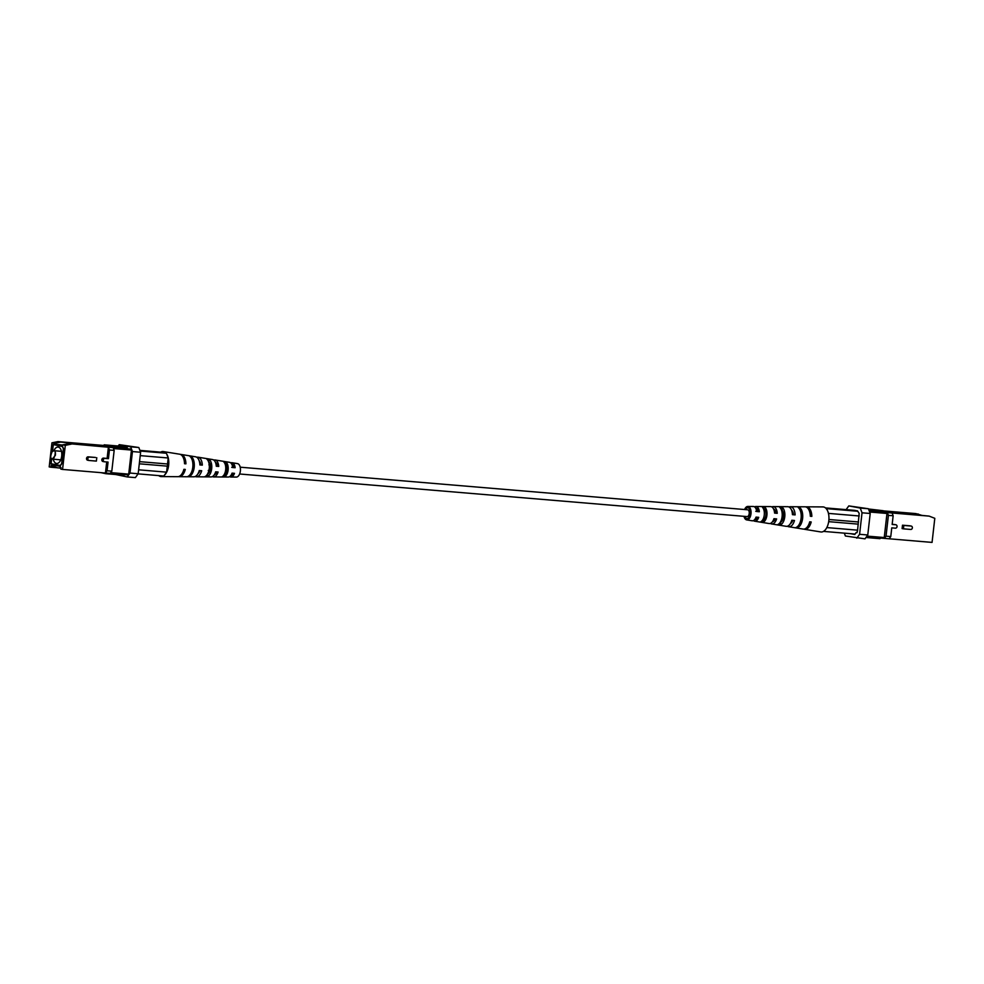 <?xml version="1.0" encoding="UTF-8"?>
<svg xmlns="http://www.w3.org/2000/svg" width="984" height="984" viewBox="0 0 984 984"><rect width="100%" height="100%" fill="white"/><g stroke="black" fill="none" stroke-linecap="round" stroke-linejoin="round"><path stroke-width="1.48" d="M239.616 473.993L747.114 516.588A3.407 1.82 -85.2 0 0 749.205 513.525A3.407 1.82 -85.2 0 0 747.692 509.786L240.194 467.191M60.946 468.163L56.752 467.72L51.106 465.506L50.91 467.228L49.2 466.908L51.943 442.825L57.97 441.595L104.095 445.494M71.34 444.116L65.301 445.346L62.669 444.854L68.708 443.624L108.388 447.228L107.108 458.433L103.468 458.126A1.71 1.439 100.7 0 0 103.074 461.521L104.156 461.73M65.301 445.346L62.558 469.429L105.448 473.033L107.059 470.782L111.807 471.188L110.196 473.427L105.448 473.033L106.715 461.963M96.776 457.708L96.395 461.102L89.089 460.487A1.71 1.439 -79.3 0 1 89.483 457.093L95.448 457.449L88.154 456.847A1.71 1.439 100.7 0 0 87.773 460.241L88.843 460.438M109.433 449.971L108.388 447.228L113.135 447.622L114.169 450.377L109.433 449.971L108.437 458.679L107.108 458.433M108.437 458.679L104.796 458.384A1.71 1.439 -79.3 0 0 104.402 461.767L108.055 462.074L107.059 470.782M53.075 464.116L60.368 465.727L61.758 463.784L63.468 448.741L62.57 446.367L53.185 444.596L52.423 451.349M57.662 467.892L52.029 465.678L52.127 464.817L60.221 466.354L60.848 469.11L62.558 469.429M56.752 467.72L50.91 467.228M110.761 472.627L128.707 474.14L128.154 474.903L110.208 473.402M52.029 465.678L51.106 465.506M68.339 443.698L66.445 442.579L60.602 442.087L54.575 443.317L54.477 444.178L62.57 445.715L62.669 444.854M54.575 443.317L51.943 442.825M51.562 458.851L50.983 463.944M54.477 444.178L62.656 445.039M76.715 444.387L76.838 443.353L66.445 442.579M68.708 443.624L91.192 445.309L76.838 443.353M115.694 474.522L127.219 476.933L129.999 473.058L132.446 451.558L130.651 446.822L119.212 444.657L118.24 446.01M127.096 448.347L127.207 447.277L122.41 446.367L104.169 444.829L104.046 445.912L108.855 446.822L131.093 449.11L131.45 450.057L113.48 448.544M128.707 474.14L131.45 450.057M105.866 473.07L105.792 473.698L124.033 475.223L124.107 474.571M113.135 447.622L131.093 449.11M57.97 441.595L60.602 442.087M129.999 473.058L138.166 473.747L135.386 477.609L127.219 476.933M138.166 473.747L140.614 452.246L132.446 451.558M130.651 446.822L138.818 447.511L119.212 444.657M138.818 447.511L140.614 452.246M114.169 450.377L111.807 471.188M105.792 473.698L101.008 472.664M127.207 447.277L104.169 444.829M108.978 445.74L108.855 446.822M79.606 444.633L79.692 443.895M60.122 467.216L61.02 467.56M63.443 448.938L62.435 446.564L55.362 445.002M53.284 444.829L52.546 451.238M51.672 458.925L51.119 463.747L60.27 465.481L61.66 463.55L63.333 448.925M53.234 459.208A8.229 4.403 -85.2 0 0 56.666 463.464A8.229 4.403 -85.2 0 0 61.746 455.629A8.229 4.403 -85.2 0 0 58.044 447.068A8.229 4.403 -85.2 0 0 53.948 450.697L54.083 450.721C55.202 450.684 55.633 452.222 55.362 455.334L52.275 459.122L50.959 457.954M52.263 451.582L53.96 450.697L61.463 451.324M53.923 450.856C51.685 448.938 49.126 459.848 52.029 458.901C54.255 460.819 56.826 449.909 53.923 450.856M229.629 476.625A7.183 3.85 -85.2 0 0 230.883 477.031L236.381 477.068A6.765 3.616 -85.2 0 0 240.403 470.635A6.765 3.616 -85.2 0 0 237.501 463.612L232.076 462.726A7.183 3.85 -85.2 0 0 230.785 462.923M166.013 453.169A12.571 6.728 -85.2 0 0 163.356 451.57A12.571 6.728 -85.2 0 0 160.626 452.148L166.407 453.243L168.202 457.978L167.526 463.993L139.543 461.644M138.621 469.811L166.591 472.16L164.365 475.272A12.571 6.728 -85.2 0 0 166.763 454.178M158.719 475.604A12.571 6.728 -85.2 0 0 161.253 476.588A12.571 6.728 -85.2 0 0 163.356 475.998M230.883 477.031A7.183 3.85 -85.2 0 0 234.487 473.329L232.052 473.132A7.38 3.948 94.8 0 1 228.313 477.019L213.651 476.92A8.512 4.563 -85.2 0 0 218.104 472.025L215.656 471.828A8.708 4.662 94.8 0 1 211.093 476.908L196.431 476.809A9.852 5.264 -85.2 0 0 201.695 470.733L199.26 470.536A10.049 5.375 94.8 0 1 193.873 476.797L179.211 476.699A11.181 5.978 -85.2 0 0 185.287 469.429L183.885 469.319A11.291 6.039 94.8 0 1 177.747 476.687L161.253 476.588M195.176 476.514A9.852 5.264 -85.2 0 0 196.431 476.809M178.485 476.613A11.181 5.978 -85.2 0 0 179.211 476.699M209.629 470.549A8.512 4.563 -85.2 0 0 209.715 471.324M212.396 476.576A8.512 4.563 -85.2 0 0 213.651 476.92M191.302 456.551L189.85 456.305A10.615 5.683 -85.2 0 1 192.79 467.228A10.615 5.683 -85.2 0 1 187.55 476.588L189.014 476.6A10.504 5.621 94.8 0 0 194.192 467.338A10.504 5.621 94.8 0 0 191.302 456.551L191.167 457.769M209.371 459.553L206.837 459.122A9.274 4.969 -85.2 0 1 209.235 468.532A9.274 4.969 -85.2 0 1 204.844 476.65L207.415 476.662A9.077 4.859 94.8 0 0 211.683 468.728A9.077 4.859 94.8 0 0 209.371 459.553L208.657 462.086M226.357 462.394L223.823 461.963A7.946 4.256 -85.2 0 1 225.668 469.835A7.946 4.256 -85.2 0 1 222.15 476.687L224.721 476.687A7.749 4.145 94.8 0 0 228.116 470.032A7.749 4.145 94.8 0 0 226.357 462.394L226.123 464.362L225.151 464.239M163.356 451.57L179.629 454.202A11.291 6.039 94.8 0 1 184.525 463.722L185.927 463.833A11.181 5.978 -85.2 0 0 181.081 454.448A11.181 5.978 -85.2 0 0 180.343 454.411M181.081 454.448L195.545 456.797A10.049 5.375 94.8 0 1 199.9 464.94L202.335 465.137A9.852 5.264 -85.2 0 0 198.079 457.203A9.852 5.264 -85.2 0 0 196.788 457.289M198.079 457.203L212.544 459.553A8.708 4.662 94.8 0 1 216.296 466.244L218.743 466.441A8.512 4.563 -85.2 0 0 215.078 459.971A8.512 4.563 -85.2 0 0 213.786 460.094M210.256 464.829L209.235 464.743M215.078 459.971L229.555 462.32A7.38 3.948 94.8 0 1 232.691 467.535L235.127 467.732A7.183 3.85 -85.2 0 0 232.076 462.726M226.123 464.362A5.941 3.186 94.8 0 1 227.169 469.848A5.941 3.186 94.8 0 1 224.942 474.719L224.721 476.687M224.131 474.682L224.942 474.719M209.075 462.136A6.654 3.567 94.8 0 1 210.404 468.482A6.654 3.567 94.8 0 1 207.71 474.067L207.415 476.662M230.834 475.493A5.646 3.026 -85.2 0 0 230.92 475.493A5.646 3.026 -85.2 0 0 233.54 473.243M226.689 472.025L225.803 471.951A5.744 3.075 94.8 0 0 226.148 473.243M198.067 473.525A7.06 3.776 -85.2 0 0 200.084 470.598M214.364 474.682A6.359 3.407 -85.2 0 0 216.812 471.926M210.859 470.659L208.239 470.426M208.928 472.824A6.457 3.456 94.8 0 1 208.522 471.779M199.887 464.768L200.773 464.842A7.06 3.776 -85.2 0 0 199.137 460.721M216.283 466.108L217.501 466.207A6.359 3.407 -85.2 0 0 215.41 462.296M209.162 464.177A6.457 3.456 94.8 0 1 209.74 463.218M211.486 465.063L208.879 464.842M231.732 467.363L234.217 467.56A5.646 3.026 -85.2 0 0 231.855 464.251A5.646 3.026 -85.2 0 0 231.781 464.239M226.996 466.404L226.443 466.354A5.744 3.075 94.8 0 1 226.787 465.678M164.365 475.272L163.811 476.035L138.08 473.87M139.9 450.364L160.626 452.148M167.526 463.993A3.05 1.636 94.8 0 1 167.28 466.145L166.591 472.16M167.28 466.145L139.297 463.796M140.159 451.041L166.407 453.243M168.202 457.978L140.232 455.629M189.125 475.678L189.014 476.6M185.927 463.833L184.525 463.575M202.335 465.137L200.773 464.842M218.743 466.441L217.501 466.207M235.127 467.732L234.217 467.56M902.488 525.198L902.107 528.58L903.435 528.838L903.816 525.444L902.488 525.198L909.782 525.8A1.71 1.439 100.7 0 1 910.028 525.85M894.727 524.57A1.71 1.439 100.7 0 0 894.481 524.521L892.168 524.324M869.29 511.065L929.154 516.12L934.8 518.322L932.057 542.405L866.4 536.87M892.107 513.008L893.152 515.751L892.156 524.46L895.797 524.767A1.71 1.439 -79.3 0 1 895.415 528.162L891.762 527.854L890.778 536.563L889.167 538.814M921.209 515.173L915.796 513.587L883.189 510.856M850.533 510.007L857.47 510.831L859.167 513.353L857.556 530.622L856.966 532.701L856.166 532.553L856.978 532.615M918.429 514.091L900.372 512.479L895.944 512.406L900.151 513.205L929.154 516.12M911.676 513.427L909.548 514.214M856.166 532.553L854.776 534.484L850.434 533.66M870.213 513.476L862.033 512.799L860.237 508.064L848.798 505.899L868.417 508.753L870.213 513.476L867.765 534.988L864.985 538.851L845.379 535.997L844.297 533.144M868.7 509.503L883.214 510.721L883.091 511.803L869.13 510.622M860.237 508.064L868.417 508.753M862.033 512.799L859.586 534.3L867.765 534.988M848.798 505.899L846.117 509.638M856.818 538.162L859.586 534.3M887.088 512.553L884.149 538.359M887.445 513.5L869.647 512.012M866.953 536.096L884.702 537.584M893.152 515.751L888.404 515.358L886.03 536.169L890.778 536.563M888.404 515.358L887.359 512.615M884.419 538.408L886.03 536.169M880.102 538.014L880.028 538.678L865.957 537.498M868.503 508.986L883.214 510.721M912.599 513.599L910.495 514.374M903.816 525.444L911.11 526.059A1.71 1.439 -79.3 0 1 910.729 529.453L903.435 528.838M777.84 524.534A9.077 4.859 -85.2 0 0 782.108 516.6A9.077 4.859 -85.2 0 0 779.795 507.424L782.366 507.437A9.274 4.969 94.8 0 1 784.765 516.834A9.274 4.969 94.8 0 1 780.374 524.952L777.84 524.534M766.917 515.259A7.946 4.256 94.8 0 1 763.387 522.11L760.866 521.692A7.749 4.145 -85.2 0 0 764.26 515.026A7.749 4.145 -85.2 0 0 762.489 507.387L765.072 507.4A7.946 4.256 94.8 0 1 766.917 515.259M744.581 509.527A6.765 3.616 94.8 0 1 747.815 506.44A6.765 3.616 94.8 0 1 750.976 513.857A6.765 3.616 94.8 0 1 746.684 519.896A6.765 3.616 94.8 0 1 744.002 516.317M801.087 518.273A10.504 5.621 -85.2 0 0 798.196 507.486L799.672 507.486A10.615 5.683 94.8 0 1 802.612 518.408A10.615 5.683 94.8 0 1 797.36 527.768L795.908 527.535A10.504 5.621 -85.2 0 0 801.087 518.273M747.815 506.44L753.314 506.477A7.183 3.85 94.8 0 1 756.684 511.508L759.353 511.742A7.38 3.948 -85.2 0 0 755.884 506.489L770.534 506.588A8.512 4.563 94.8 0 1 774.58 513.094L777.237 513.328A8.708 4.662 -85.2 0 0 773.104 506.6L787.766 506.698A9.852 5.264 94.8 0 1 792.452 514.669L795.121 514.903A10.049 5.375 -85.2 0 0 790.324 506.711L804.986 506.809A11.181 5.978 94.8 0 1 810.324 516.243L811.849 516.379A11.291 6.039 -85.2 0 0 806.449 506.822L822.944 506.92A12.571 6.728 94.8 0 1 826.166 508.568A12.571 6.728 94.8 0 1 826.917 509.577A12.571 6.728 94.8 0 1 828.811 520.721A12.571 6.728 94.8 0 1 824.506 530.671A12.571 6.728 94.8 0 1 823.571 531.36A12.571 6.728 94.8 0 1 820.841 531.95L804.568 529.306A11.291 6.039 -85.2 0 0 811.21 521.975L809.697 521.84A11.181 5.978 94.8 0 1 803.116 529.072L788.651 526.723A10.049 5.375 -85.2 0 0 794.482 520.499L791.825 520.253A9.852 5.264 94.8 0 1 786.118 526.305L771.653 523.955A8.708 4.662 -85.2 0 0 776.61 518.912L773.941 518.679A8.512 4.563 94.8 0 1 769.119 523.549L754.642 521.188A7.38 3.948 -85.2 0 0 758.713 517.338L756.044 517.104A7.183 3.85 94.8 0 1 752.12 520.782L746.684 519.896M753.412 520.585A7.38 3.948 -85.2 0 0 754.642 521.188M787.409 526.219A10.049 5.375 -85.2 0 0 788.651 526.723M803.854 529.097A11.291 6.039 -85.2 0 0 804.568 529.306M770.411 523.414A8.708 4.662 -85.2 0 0 771.653 523.955M775.306 513.021A9.274 4.969 94.8 0 1 775.675 511.729M806.449 506.822A11.291 6.039 -85.2 0 0 805.711 506.895M790.324 506.711A10.049 5.375 -85.2 0 0 789.02 506.994M773.104 506.6A8.708 4.662 -85.2 0 0 771.788 506.932M755.884 506.489A7.38 3.948 -85.2 0 0 754.568 506.883M744.876 516.391A5.412 2.903 -85.2 0 0 746.881 518.568A5.412 2.903 -85.2 0 0 750.288 513.427A5.412 2.903 -85.2 0 0 747.791 507.781A5.412 2.903 -85.2 0 0 745.441 509.601M757.225 517.203A5.941 3.186 -85.2 0 0 757.409 517.83M773.941 518.679A6.654 3.567 -85.2 0 0 774.457 520.29M791.776 520.438A7.417 3.973 -85.2 0 0 792.145 521.778M792.944 512.172A7.417 3.973 -85.2 0 0 792.354 513.427M775.269 510.684A6.654 3.567 -85.2 0 0 774.482 512.184M758.049 510.266A5.941 3.186 -85.2 0 0 757.508 511.483M781.468 510.093L782.071 510.106A6.765 3.616 94.8 0 1 783.436 516.588A6.765 3.616 94.8 0 1 780.681 522.27L780.3 522.221M754.703 519.552A5.744 3.075 -85.2 0 0 754.876 519.577A5.744 3.075 -85.2 0 0 757.717 517.252M790.41 523.586A7.171 3.838 -85.2 0 0 792.821 520.351M772.477 521.717A6.457 3.456 -85.2 0 0 775.269 518.802M792.452 514.509L793.51 514.595A7.171 3.838 -85.2 0 0 791.542 510.093M774.568 512.959L775.958 513.082A6.457 3.456 -85.2 0 0 773.547 508.949M755.774 511.336L758.393 511.557A5.744 3.075 -85.2 0 0 755.835 508.125A5.744 3.075 -85.2 0 0 755.663 508.125M763.707 509.417L764.839 509.466A6.052 3.235 94.8 0 1 765.921 515.075A6.052 3.235 94.8 0 1 763.633 520.044L762.661 519.921M823.571 531.36L824.506 530.671M826.917 509.577L826.166 508.568M855.084 534.054L823.965 531.434M826.818 527.584L857.605 530.167M828.676 521.655L858.294 524.14M828.909 519.503L858.54 521.987M859.229 515.973L828.43 513.39M826.56 508.642L857.63 511.249M855.182 510.401L825.478 507.904M811.849 516.379L810.324 516.096M795.121 514.903L793.51 514.595M777.237 513.328L775.958 513.082M759.353 511.742L758.393 511.557M799.5 508.962L799.672 507.486M797.36 527.768L797.495 526.6M782.071 510.106L782.366 507.437M780.374 524.952L780.681 522.27M764.839 509.466L765.072 507.4M763.387 522.11L763.633 520.044M104.796 458.384L103.468 458.126M89.483 457.093L88.154 456.847M911.11 526.059L909.782 525.8M895.797 524.767L894.481 524.521M104.279 461.754L102.951 461.508M88.966 460.475L87.638 460.217M53.96 450.697L52.09 451.705C50.184 456.539 50.245 459.011 52.275 459.122L60.75 459.836M911.233 526.071L909.917 525.825M895.932 524.792L894.604 524.534"/></g></svg>
